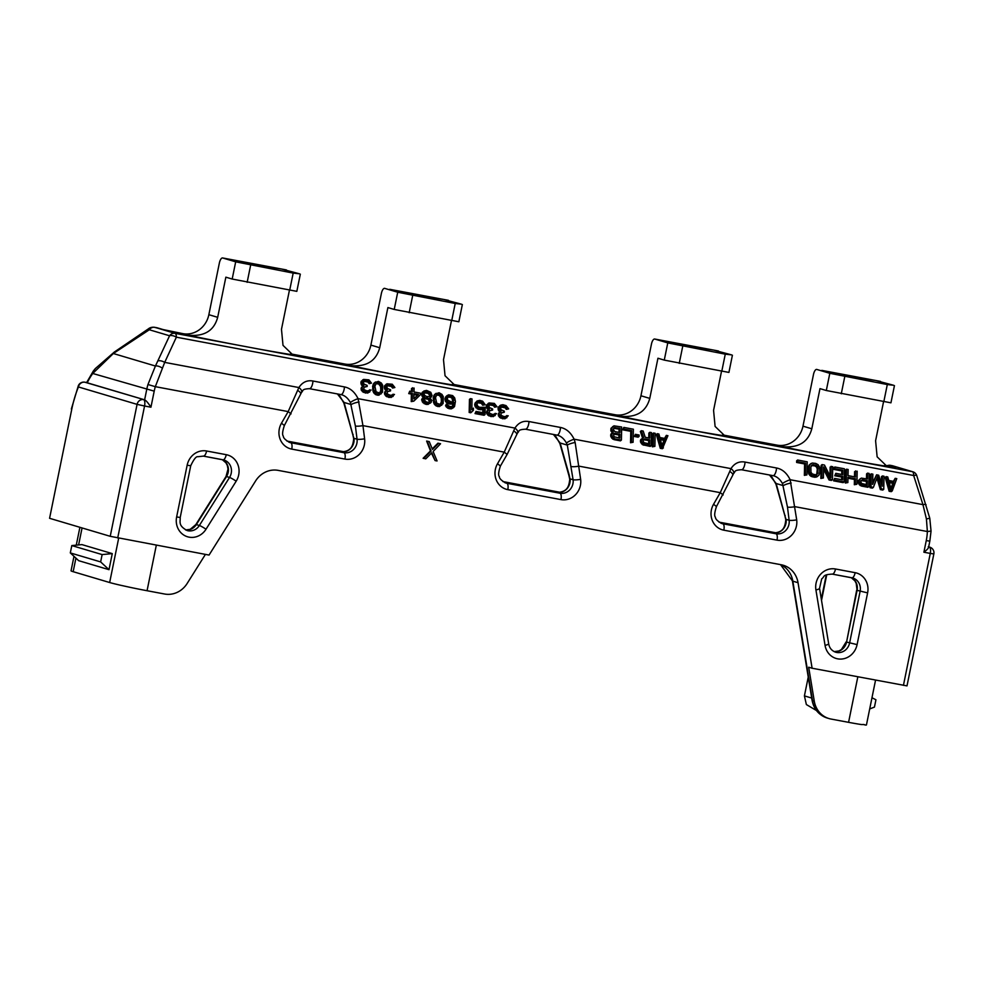 <?xml version="1.0" encoding="UTF-8"?>
<svg xmlns="http://www.w3.org/2000/svg" width="983" height="983" viewBox="0 0 983 983"><rect width="100%" height="100%" fill="white"/><g stroke="black" fill="none" stroke-linecap="round" stroke-linejoin="round"><path stroke-width="1.47" d="M49.58 518.299L71.771 409.223A52.726 20.25 100.6 0 1 78.431 386.958L137.079 404.369L110.231 536.313L49.58 518.299L71.771 409.223M903.438 685.36L930.274 553.417L933.85 553.945L907.002 685.888L812.105 668.231L798.036 582.698A23.432 21.614 -73.5 0 0 783.254 565.25A23.432 21.614 -73.5 0 0 781.252 564.77L278.177 470.378A23.432 21.614 -73.5 0 0 255.605 480.933L209.047 555.076L110.231 536.313M812.105 668.231L808.69 667.211L814.268 701.112A23.432 21.614 106.5 0 0 829.05 718.573A23.432 21.614 106.5 0 0 831.04 719.052L848.575 722.333L857.827 676.808M741.563 469.751L772.871 475.625C776.717 476.374 779.937 479.04 782.505 483.611L787.481 507.068L789.128 520.24A11.71 10.813 -73.5 0 1 776.005 533.769L773.818 532.995M309.473 388.678L340.782 394.564C344.628 395.313 347.847 397.968 350.415 402.539L355.391 426.008A5.861 0.971 172.8 0 0 362.948 425.627L364.607 438.799A17.571 16.22 -73.5 0 1 344.922 459.086L291.754 449.108A17.571 16.22 -73.5 0 1 281.47 423.206L288.179 411.594L298.881 387.548C302.42 382.166 307.101 379.991 312.926 381.011L344.406 386.909C350.169 388.039 354.728 391.947 358.07 398.656L362.948 425.627L504.218 452.131L514.932 428.084C518.471 422.702 523.153 420.527 528.965 421.535L560.457 427.445C566.22 428.576 570.767 432.483 574.121 439.192L575.153 442.497A5.861 1.057 165.4 0 0 567.314 445.115L573.089 479.716A11.71 10.813 -73.5 0 1 559.966 493.233L557.779 492.458M355.391 426.008L357.05 439.18A11.71 10.813 -73.5 0 1 343.927 452.696L341.74 451.922M429.264 441.625L426.622 441.06L430.48 450.902L423.12 458.275L425.762 458.84L431.832 452.758L435.076 460.585L437.066 460.953L433.134 451.48L440.568 443.751L438.578 443.37L432.508 449.452L429.264 441.625L427.273 441.256L431.132 451.099L423.771 458.459M431.426 453.151L435.076 460.585M440.568 443.751L437.926 443.173L432.262 448.862M729.73 471.496L730.971 468.621C734.51 463.239 739.191 461.052 745.016 462.071L776.496 467.982C782.259 469.1 786.818 473.02 790.16 479.729L796.697 519.86A17.571 16.22 -73.5 0 1 777.012 540.146L723.844 530.181A17.571 16.22 -73.5 0 1 713.56 504.267L720.256 492.655L729.73 471.496A5.861 2.482 21.4 0 1 732.74 475.231L733.588 473.45A5.861 2.937 30 0 1 733.576 473.474M575.153 442.497L580.646 479.335A17.571 16.22 -73.5 0 1 560.961 499.61L507.806 489.645A17.571 16.22 -73.5 0 1 497.521 463.73L504.218 452.131L507.13 454.416L517.549 432.925A5.861 2.937 30 0 1 517.537 432.938C519.761 431.218 517.156 429.669 525.426 429.202A5.861 2.249 100.6 0 1 525.34 429.178M782.505 483.611A5.861 0.885 156.3 0 1 790.16 479.729L922.951 504.635L926.428 518.975L927.362 531.52A52.726 48.646 -73.5 0 1 926.256 540.613L923.897 552.225C927.768 549.239 929.205 547.445 928.21 546.843M84.71 382.19A5.861 2.249 100.6 0 1 84.833 382.203A5.861 2.249 100.6 0 1 84.919 382.227L144.624 399.823L146.725 389.501A58.575 54.04 -73.5 0 1 147.954 384.525L155.425 366.02L169.567 335.768L149.318 329.76L113.34 353.524L92.758 373.479A52.726 20.25 -79.4 0 0 87.229 382.792L144.624 399.823C146.111 400.523 148.212 402.981 150.94 407.208L154.208 391.148A52.726 48.646 -73.5 0 1 155.314 386.663L164.702 362.383L298.881 387.548A5.861 2.937 30 0 1 301.498 392.389L301.498 392.389A5.861 2.937 30 0 1 301.486 392.414C303.722 390.681 301.105 389.145 309.387 388.666A5.861 2.249 100.6 0 1 309.301 388.654M513.691 430.959A5.861 2.482 21.4 0 1 516.702 434.695M350.415 402.539A5.861 0.885 156.3 0 1 358.07 398.656L514.932 428.084A5.861 2.937 30 0 1 517.549 432.925M886.15 476.632L885.167 477.394L889.148 491.267L891.274 491.66L892.257 490.898L896.779 478.623L895.181 478.328L894.051 481.461L888.743 480.466L887.747 476.927L886.15 476.632L890.131 490.505L892.257 490.898M895.181 478.328L893.387 481.338M871.27 473.831L870.274 474.592L870.004 487.679L872.4 488.121L873.383 487.359L877.61 476.423L881.358 488.858L883.754 489.301L884.024 476.227L882.427 475.932L882.218 486.216L878.704 475.231L876.578 474.826L872.646 484.422L872.855 474.138L871.27 473.831L870.999 486.904L873.383 487.359M876.934 478.18L880.375 489.62L882.771 490.062L883.754 489.301M882.427 475.932L881.444 476.694L881.309 483.378M876.578 474.826L872.683 482.702M860.223 478.746L858.134 481.252L859.13 484.521L861.501 486.081L867.878 487.273L868.861 486.511L869.132 473.437L867.547 473.13L867.424 478.979L861.305 478.107L859.4 479.704L859.093 481.609L861.169 484.791L868.861 486.511M867.547 473.13L866.564 473.904L866.453 478.795M855.579 470.894L855.456 477.013L848.01 475.612L848.145 469.493L846.547 469.198L846.277 482.272L847.874 482.567L847.973 477.283L855.419 478.684L855.308 483.968L856.906 484.263L857.176 471.189L854.596 471.656L854.485 476.829M846.547 469.198L845.564 469.96L845.294 483.034L847.874 482.567M847.96 478.229L854.436 479.446L854.325 484.73L856.906 484.263M834.85 466.999L834.813 468.67L842.787 470.169L842.701 474.617L835.783 473.327L835.747 474.986L842.664 476.288L842.591 479.901L834.616 478.414L834.579 480.073L844.151 481.879L844.422 468.793L834.85 466.999L833.867 467.761L833.83 469.432L841.804 470.931L841.731 474.433M835.783 473.327L834.764 475.76L841.681 477.05L841.62 479.729M834.616 478.414L833.596 480.847L843.168 482.641L844.151 481.879M831.126 466.298L830.893 477.713L824.479 465.057L822.095 464.603L821.825 477.689L823.41 477.984L823.643 466.851L830.057 479.225L832.454 479.679L832.724 466.606L830.144 467.072L829.959 475.87M822.095 464.603L821.112 465.377L820.842 478.451L823.41 477.984M823.594 469.407L829.074 479.999L831.471 480.441L832.454 479.679M811.172 463.398L809.107 465.07L808.259 467.429L808.911 474.261L811.012 476.325L814.452 477.246L816.873 476.866L818.937 475.182L819.785 472.835L819.638 467.22L818.089 464.689L815.706 463.411L812.253 463.042L810.09 464.308L809.242 466.667L809.39 472.282L811.995 475.563L817.856 476.104M797.631 460.019L796.648 460.781L796.623 462.452L804.598 463.951L804.352 475.354L806.932 474.887L807.203 461.813L797.631 460.019L797.606 461.691L805.581 463.19L805.335 474.592L806.932 474.887M657.295 433.687L656.312 434.449L660.293 448.322L662.419 448.727L667.924 435.69L666.327 435.383L665.196 438.529L659.876 437.521L658.893 433.995L657.295 433.687L661.276 447.56L663.402 447.965M666.327 435.383L664.533 438.393M653.572 432.987L652.589 433.749L652.319 446.835L654.899 446.368L655.17 433.294L653.572 432.987L653.302 446.073L654.899 446.368M641.346 430.701L640.363 431.463L642.501 437.926L641.408 440.765L642.427 442.915L644.799 444.476L651.176 445.668L651.446 432.594L649.849 432.299L649.726 438.135L645.217 437.288L643.201 431.046L641.346 430.701L643.607 437.546L640.437 440.409L640.67 442.411L642.489 444.709L650.193 446.429L651.176 445.668M649.849 432.299L648.866 433.061L648.768 437.951M635.399 434.326L634.391 436.489L638.102 437.177L639.097 436.415L639.122 435.027L635.399 434.326L635.374 435.715L639.097 436.415M623.8 427.408L622.78 429.841L630.754 431.328L630.521 442.743L633.101 442.276L633.371 429.202L623.8 427.408L623.763 429.079L631.737 430.566L631.504 441.981L633.101 442.276M612.765 432.311L610.676 434.83L611.672 438.086L614.043 439.647L620.42 440.851L621.403 440.077L621.674 427.003L613.957 425.836L612.065 427.433L611.745 429.608L613.294 432.139L611.659 434.068L612.655 437.324L615.026 438.885L621.403 440.077M612.876 426.475L610.799 428.981L612.151 432.79M499.905 405.561L499.29 409.358L501.133 411.091L499.499 412.467L499.204 414.089L501.539 417.308L505.79 418.107L508.236 415.772L504.218 416.694L501.047 415.268L501.097 412.762L504.304 412.246L504.328 411.14L500.888 409.653L500.679 406.815L504.697 406.458L508.641 408.879L506.048 405.598L502.866 404.713L500.716 405.156L498.098 407.834L498.307 410.12L500.003 411.766M500.052 411.73L498.221 414.285L499.499 417.32L502.94 418.807L506.859 417.75M506.909 415.526L505.692 416.595M500.949 413.02L504.304 412.246M500.58 407.011L505.029 407.748L506.331 409.383L508.641 408.879M488.219 403.362L487.605 407.159L489.436 408.903L487.801 410.267L487.507 411.889L489.841 415.121L494.093 415.92L496.538 413.585L492.52 414.507L489.35 413.069L489.399 410.562L492.606 410.058L492.63 408.94L489.19 407.454L488.993 404.627L492.999 404.259L496.956 406.679L494.351 403.399L489.018 402.956L486.401 405.647L486.622 407.92L488.305 409.567M488.354 409.53L486.536 412.098L487.801 415.121L491.242 416.608L495.162 415.563M495.211 413.339L493.994 414.408M489.251 410.833L492.606 410.058M488.883 404.824L493.343 405.549L494.633 407.195L496.956 406.679M477.505 402.686L481.375 403.313L482.665 405.229L485.246 404.763L482.653 401.199L479.741 400.376L477.05 400.99L475.674 403.251L476.153 405.844L479.569 408.719L483.845 408.412L483.747 412.86L476.042 411.41L476.005 412.799L485.049 414.494L485.197 407.269L479.593 407.331L477.75 406.151L476.988 404.332L477.824 402.256L479.704 401.764L485.246 404.763M477.05 400.99L474.691 404.013L475.17 406.618L478.586 409.481L482.862 409.174L482.788 412.676M476.042 411.41L475.022 413.573L484.066 415.268L485.049 414.494M470.427 398.631L469.444 399.393L469.174 412.467L470.771 412.774L473.388 410.353L473.437 408.129L471.803 409.776L472.024 398.926L470.427 398.631L470.169 411.705L471.754 412.012M473.437 408.129L471.803 409.542M447.29 395.399L445.901 397.66L447.154 401.531L451.123 403.386L454.072 402.539L453.482 405.5L452.119 406.643L449.723 406.471L446.307 404.16L447.326 406.311L449.956 407.92L452.364 408.092L454.527 406.544L455.436 401.408L454.699 397.918L452.622 395.571L448.629 394.822L446.307 396.174L444.918 398.422L445.397 401.31L447.486 403.374L450.14 404.148L453.089 403.313L452.266 406.569M446.307 404.16L445.569 405.807L447.658 408.154L451.381 408.854L453.704 407.503M436.12 393.311L434.326 394.761L433.196 397.894L434.13 403.939L436.231 406.004L439.413 406.606L443.112 403.558L443.259 396.604L441.969 394.404L439.069 392.745L435.309 393.999L434.179 397.132L434.363 401.076L437.214 405.242L441.748 405.254M430.136 397.906L432.065 395.621L430.8 392.315L426.573 390.398L423.894 391.013L422.506 393.827L424.582 396.727L422.653 399.442L425.246 403.005L428.969 403.694L431.132 402.428L431.709 400.302L429.89 397.734L431.512 396.911M423.894 391.013L421.535 393.753L422.026 396.088L423.44 397.378M424.042 396.911L421.682 399.368L422.948 402.686L426.647 404.492L430.321 403.116M412.491 387.757L412.405 391.652L409.751 391.16L409.714 392.831L412.369 393.323L412.221 400.831L413.818 401.138L420.343 394.822L420.38 393.151L414.003 391.959L414.089 388.064L411.508 388.518L411.447 391.48M409.751 391.16L408.731 393.593L411.386 394.085L411.238 401.605L413.818 401.138M386.147 384.218L385.533 388.015L387.363 389.747L385.729 391.123L385.434 392.733L387.769 395.965L392.02 396.763L394.478 394.429L390.448 395.35L387.277 393.925L387.327 391.418L390.546 390.902L390.57 389.796L387.13 388.31L386.921 385.471L390.927 385.115L394.883 387.523L392.278 384.242L386.958 383.812L384.328 386.491L384.55 388.776L386.233 390.423M386.282 390.386L384.464 392.942L385.729 395.977L389.17 397.464L393.102 396.407M393.139 394.183L391.934 395.252M387.191 391.676L390.546 390.902M386.81 385.668L391.271 386.405L392.573 388.039L394.883 387.523M375.518 381.945L373.724 383.395L372.594 386.528L373.528 392.573L375.617 394.638L378.811 395.24L382.51 392.192L382.657 385.238L381.367 383.038L378.467 381.379L374.707 382.62L373.577 385.766L373.761 389.71L376.612 393.876L381.146 393.888M362.752 379.831L362.137 383.616L363.968 385.361L362.346 386.737L362.039 388.346L364.374 391.578L368.637 392.377L371.082 390.042L367.064 390.964L363.882 389.538L363.943 387.032L367.151 386.516L367.175 385.397L363.735 383.923L363.526 381.085L367.544 380.728L371.488 383.137L368.895 379.856L363.563 379.413L360.933 382.104L361.154 384.378L362.85 386.036M362.899 386L361.068 388.555L362.346 391.59L365.787 393.077L369.706 392.02M369.755 389.796L368.539 390.865M363.796 387.29L367.151 386.516M363.427 381.281L367.875 382.018L369.178 383.653L371.488 383.137M889.259 482.628L892.785 483.292L890.905 488.49M860.899 480.54L866.404 481.412L866.342 484.644M811.356 465.598L814.698 465.844L816.541 467.023L817.291 469.124L816.689 474.666M660.404 439.684L663.93 440.347L662.05 445.545M643.214 439.696L648.706 440.568L648.645 443.8M613.441 434.105L618.946 434.978L618.885 437.939M613.564 428.269L619.057 429.141L618.995 432.373M447.744 397.095L450.546 397.243L452.131 398.373L452.622 401.715M436.575 395.006L439.376 395.424L441.195 398.004L441.379 401.666L440.31 404.332M424.152 392.893L427.949 393.286L429.78 395.301L429.46 396.493M424.3 398.729L427.826 399.123L429.387 401.101L429.079 402.059M413.954 394.564L417.505 395.24L413.868 398.729M375.973 383.628L378.774 384.058L380.593 386.638L380.777 390.3L379.708 392.954M525.512 429.215L556.833 435.088C560.679 435.838 563.886 438.504 566.466 443.075A5.861 0.885 156.3 0 1 574.121 439.192L730.971 468.621A5.861 2.937 30 0 1 733.588 473.45C735.812 471.754 733.195 470.206 741.477 469.739A5.861 2.249 100.6 0 1 741.391 469.714M791.192 483.022A5.861 1.057 165.4 0 0 783.353 485.651L776.177 483.513L769.48 474.998M773.277 532.909C783.844 532.602 784.999 526.274 785.773 520.105A5.861 0.786 -2.4 0 0 786.191 520.376L776.177 483.513A5.861 1.339 -15.8 0 0 775.931 484.091L771.778 476.902L769.394 474.973M785.773 520.105L785.687 519.282L789.128 520.24A5.861 0.971 172.8 0 0 796.697 519.86M785.687 519.282L784.962 516.05A5.861 1.339 -15.8 0 1 785.196 515.485M222.6 257.951L281.457 268.998A46.865 1.72 -168.5 0 1 227.7 258.922L222.686 257.976A5.861 2.249 -79.4 0 0 222.6 257.951A5.861 2.249 -79.4 0 0 219.356 263.075L208.851 314.695A23.432 21.614 106.5 0 1 182.912 333.655L163.092 329.563M384.636 288.351L384.722 288.375A5.861 2.249 -79.4 0 0 384.636 288.351A5.861 2.249 -79.4 0 0 381.379 293.475L370.886 345.094A23.432 21.614 106.5 0 1 344.947 364.054L290.501 353.843M654.69 339.024L713.547 350.071A46.865 1.72 -168.5 0 1 659.79 339.983L654.776 339.049A5.861 2.249 -79.4 0 0 654.69 339.024A5.861 2.249 -79.4 0 0 651.446 344.136L640.941 395.768A23.432 21.614 106.5 0 1 615.002 414.728L452.524 384.242M816.726 369.424L816.812 369.448A5.861 2.249 -79.4 0 0 816.726 369.424A5.861 2.249 -79.4 0 0 813.469 374.535L802.976 426.167A23.432 21.614 106.5 0 1 777.037 445.127L722.591 434.904M896.275 467.134L884.614 465.303M297.64 390.423A5.861 2.482 21.4 0 1 300.651 394.158L301.498 392.389M359.102 401.961A5.861 1.057 165.4 0 0 351.263 404.578L344.087 402.452L337.39 393.925M341.187 451.848C351.754 451.529 352.922 445.201 353.683 439.032A5.861 0.786 -2.4 0 0 354.101 439.303L344.087 402.452A5.861 1.339 -15.8 0 0 343.841 403.018L339.7 395.83L337.304 393.913M353.683 439.032L353.597 438.221L357.05 439.18A5.861 0.971 172.8 0 0 364.607 438.799M353.597 438.221L352.872 434.978A5.861 1.339 -15.8 0 1 353.118 434.412M566.466 443.075L567.314 445.115L560.126 442.989L553.429 434.461M559.892 443.554A5.861 1.339 -15.8 0 1 560.126 442.989L569.157 474.949A5.861 1.339 -15.8 0 0 568.911 475.514L559.892 443.554L555.739 436.366L553.343 434.437M557.238 492.385C567.805 492.065 568.96 485.737 569.722 479.569A5.861 0.786 -2.4 0 0 570.14 479.839L569.157 474.949M569.722 479.569L569.636 478.758L573.089 479.716A5.861 0.971 172.8 0 0 580.646 479.335M891.765 465.598L895.673 467.085M808.247 677.054L804.413 695.89L806.367 704.553L816.455 710.525M848.575 722.333A29.293 1.069 -168.5 0 0 861.378 724.545L864.032 724.532M864.462 724.692L865.544 725.049A29.293 1.069 -168.5 0 0 866.441 724.962L875.558 680.125M118.685 538.131L109.654 582.526A29.293 1.069 -168.5 0 0 121.302 585.413L130.702 587.465A29.293 1.069 -168.5 0 0 147.057 590.722L156.322 545.196M109.654 582.526L73.16 571.688A29.293 1.069 -168.5 0 1 71.046 570.84L73.995 556.329M112.271 553.613L109.002 569.673L78.665 560.679L70.309 552.913L71.808 545.577L81.933 544.607L112.271 553.613L102.134 554.584L71.808 545.577M205.41 554.4L187.163 583.46A23.432 21.614 106.5 0 1 164.591 594.015L147.057 590.722M869.697 708.94L874.452 707.096L875.939 699.761L871.97 697.758M109.002 569.673L100.647 561.92L102.134 554.584M100.647 561.92L70.309 552.913M916.77 475.637A5.861 5.861 0 0 0 912.863 471.791A5.861 5.407 106.5 0 0 912.359 471.68A5.861 2.249 100.6 0 1 913.649 475.502A5.861 1.229 162.3 0 1 916.77 475.637L929.771 518.201L931.048 531.103L927.362 531.52L795.038 506.687A5.861 0.971 172.8 0 1 787.481 507.068M923.897 552.225L930.274 553.417A5.861 2.249 -79.4 0 0 929.279 547.039A5.861 5.407 -73.5 0 1 929.771 547.162L928.652 546.929M929.771 518.201L926.428 518.975M926.06 504.746A5.861 1.229 162.3 0 0 922.951 504.635L913.649 475.502L176.362 337.181A5.861 2.851 24.8 0 0 169.567 335.768A5.861 5.407 -73.5 0 1 175.072 333.348L912.359 471.68L892.109 465.672A5.861 5.407 106.5 0 1 892.613 465.782L912.863 471.791M94.405 371.255A5.861 4.387 -138.5 0 1 95.277 368.625L93.336 371.021A5.861 4.215 -143.8 0 0 92.758 373.479L154.208 391.148M163.178 329.588L154.233 327.265M831.348 456.481A117.161 4.288 -168.5 0 1 782.063 446.614C798.208 448.297 808.112 442.35 811.811 428.785L819.982 388.629L826.31 390.509L829.812 373.307L887.305 384.562L893.596 385.275L875.583 380.47A46.865 1.72 -168.5 0 1 821.825 370.382M721.51 371.328L713.572 410.353L715.096 426.425L724.815 435.813L726.351 436.157A117.161 4.288 -168.5 0 1 688.333 429.645M669.312 426.081A117.161 4.288 -168.5 0 1 620.027 416.214C636.173 417.898 646.089 411.951 649.775 398.385L657.946 358.23L664.275 360.11L667.776 342.907L725.27 354.163L731.561 354.875L713.547 350.071M451.455 320.655L443.505 359.692L445.041 375.752L454.76 385.152L456.296 385.496A117.161 4.288 -168.5 0 1 418.279 378.983M399.258 375.408A117.161 4.288 -168.5 0 1 349.973 365.553C366.118 367.224 376.034 361.289 379.721 347.724L387.892 307.568L394.22 309.448L397.722 292.234L455.215 303.489L461.506 304.202L443.493 299.41A46.865 1.72 -168.5 0 1 389.735 289.321M289.42 290.255L281.482 329.293L283.006 345.352L292.725 354.752L294.261 355.096A117.161 4.288 -168.5 0 1 256.244 348.584M237.222 345.008A117.161 4.288 -168.5 0 1 187.937 335.154C204.083 336.825 213.999 330.878 217.685 317.325L225.857 277.169L232.185 279.049L235.687 261.834L293.18 273.09L299.471 273.802L281.457 268.998M883.545 401.728L875.595 440.753L877.131 456.825L886.85 466.212L888.386 466.569A117.161 4.288 -168.5 0 1 850.369 460.044M816.812 369.448L829.812 373.307M821.813 370.382L875.583 380.47M894.444 385.606L890.942 402.821L826.31 390.509M654.776 339.049L667.776 342.907M732.409 355.207L728.919 372.422L664.275 360.11M384.722 288.375L397.722 292.234M389.723 289.309L443.493 299.41M462.354 304.546L458.852 321.76L394.22 309.448M222.686 257.976L235.687 261.834M300.331 274.146L296.829 291.349L232.185 279.049M892.613 465.782L890.18 465.291A11.71 4.497 100.6 0 1 890.352 465.34A5.861 5.407 106.5 0 0 887.145 465.782M147.29 330.435A5.861 3.674 -124.2 0 1 148.322 328.912L114.384 352A5.861 3.674 -124.2 0 1 114.397 351.988L114.384 352A5.861 3.674 -124.2 0 0 113.34 353.524L155.425 366.02A5.861 2.359 27.5 0 1 162.195 368.023M150.94 407.208L144.562 406.004A5.861 2.249 100.6 0 0 143.567 399.626A5.861 5.407 106.5 0 0 137.079 404.369L144.562 406.004L117.714 537.947M71.341 409.051L78.333 385.717A5.861 2.58 22.4 0 0 78.431 386.958A5.861 5.407 106.5 0 1 84.919 382.227L86.651 382.547M889.148 491.267L890.131 490.505M891.212 489.583L888.976 481.621L893.768 482.53L891.212 489.583M862.337 479.704L867.387 480.65L867.301 484.816L861.464 483.439L860.703 481.068L862.337 479.704L861.354 480.466M815.472 474.814L812.29 473.941L810.987 472.307L810.84 466.962L812.486 464.762L815.681 465.082L818.04 467.195L817.905 473.597L815.472 474.814M662.358 446.651L660.121 438.688L664.913 439.585L662.358 446.651M644.639 438.86L649.689 439.806L649.603 443.972L643.767 442.608L643.017 440.224L644.639 438.86L643.656 439.622M619.843 438.111L614.006 436.735L613.527 433.859L614.879 433.27L619.929 434.216L619.843 438.111M613.343 429.632L614.191 427.556L620.04 428.379L619.954 432.545L614.903 431.598L613.343 429.632M447.462 399.909L447.511 397.402L449.673 396.137L452.327 396.911L453.876 399.43L453.568 401.052L451.418 402.047L447.462 399.909M442.375 400.904L440.163 404.406L436.722 403.202L435.494 397.66L436.894 394.576L439.045 394.134L441.146 395.375L442.411 398.963L442.375 400.904L441.379 401.666M427.875 392.045L430.763 394.539L429.927 396.333L426.72 396.579L424.607 395.338L423.845 393.237L424.668 392.278L427.875 392.045L426.892 392.807M426.597 402.133L423.98 399.688L425.627 397.771L428.809 398.361L430.37 400.327L428.735 402.256L426.597 402.133M418.488 394.466L413.855 398.914L413.966 393.618L418.488 394.466L417.505 395.24M381.76 389.538L381.465 391.16L379.561 393.028L376.12 391.824L374.892 386.294L376.292 383.198L378.43 382.768L380.544 383.997L381.809 387.585L381.76 389.538L380.777 390.3M892.785 483.292L893.768 482.53M880.375 489.62L881.358 488.858M870.004 487.679L870.999 486.904M858.11 482.37L859.093 481.609M858.356 483.255L859.339 482.493M858.134 481.252L859.117 480.49M858.417 480.466L859.4 479.704M861.501 486.081L862.484 485.319M860.186 485.553L861.169 484.791M859.13 484.521L860.113 483.747M866.404 481.412L867.387 480.65M854.325 484.73L855.308 483.968M854.436 479.446L855.419 478.684M845.294 483.034L846.277 482.272M833.83 469.432L834.813 468.67M841.804 470.931L842.787 470.169M833.596 480.847L834.579 480.073M841.681 477.05L842.664 476.288M834.764 475.76L835.747 474.986M829.074 479.999L830.057 479.225M820.842 478.451L821.825 477.689M814.452 477.246L815.435 476.485M815.792 477.222L816.775 476.46M812.327 476.853L813.31 476.091M811.012 476.325L811.995 475.563M809.955 475.563L810.938 474.801M808.911 474.261L809.894 473.487M808.407 473.044L809.39 472.282M808.173 471.607L809.156 470.845M808.259 467.429L809.242 466.667M808.554 466.089L809.537 465.328M809.107 465.07L810.09 464.308M816.922 474.359L817.905 473.597M817.205 473.302L818.188 472.54M817.291 469.124L818.274 468.363M817.045 467.957L818.04 467.195M816.541 467.023L817.524 466.261M815.755 466.323L816.738 465.561M814.698 465.844L815.681 465.082M812.572 465.451L813.555 464.676M811.503 465.524L812.486 464.762M804.352 475.354L805.335 474.592M804.598 463.951L805.581 463.19M796.623 462.452L797.606 461.691M660.293 448.322L661.276 447.56M663.93 440.347L664.913 439.585M652.319 446.835L653.302 446.073M643.816 445.238L644.799 444.476M642.489 444.709L643.472 443.947M641.444 443.677L642.427 442.915M640.67 442.411L641.653 441.65M640.425 441.527L641.408 440.765M640.437 440.409L641.432 439.647M640.732 439.622L641.715 438.86M648.706 440.568L649.689 439.806M634.391 436.489L635.374 435.715M630.521 442.743L631.504 441.981M630.754 431.328L631.737 430.566M622.78 429.841L623.763 429.079M611.782 432.52L612.765 431.758M611.008 431.254L611.991 430.493M610.762 430.382L611.745 429.608M610.799 428.981L611.782 428.219M611.082 428.195L612.065 427.433M614.043 439.647L615.026 438.885M612.716 439.118L613.699 438.357M611.672 438.086L612.655 437.324M610.898 436.821L611.881 436.059M610.652 435.936L611.635 435.174M610.676 434.83L611.659 434.068M610.959 434.044L611.942 433.282M618.946 434.978L619.929 434.216M613.896 434.031L614.879 433.27M619.057 429.141L620.04 428.379M614.006 428.195L614.989 427.433M498.381 407.06L499.364 406.298M506.331 409.383L507.314 408.621M506.073 408.781L507.068 408.019M505.557 408.129L506.54 407.355M505.029 407.748L506.012 406.987M503.714 407.22L504.697 406.458M502.116 406.925L503.099 406.151M500.777 406.95L501.76 406.188M502.264 412.811L503.247 412.049M504.807 418.869L505.79 418.107M502.94 418.807L503.923 418.045M502.399 418.709L503.394 417.947M500.556 418.082L501.539 417.308M499.499 417.32L500.482 416.559M498.455 416.006L499.438 415.244M498.221 414.851L499.204 414.089M498.221 414.285L499.204 413.524M498.516 413.229L499.499 412.467M498.823 411.054L499.806 410.292M498.307 410.12L499.29 409.358M498.074 408.953L499.057 408.191M498.098 407.834L499.081 407.073M486.683 404.861L487.666 404.099M494.633 407.195L495.616 406.434M494.388 406.581L495.371 405.819M493.859 405.93L494.842 405.168M493.343 405.549L494.326 404.787M492.016 405.021L492.999 404.259M490.419 404.726L491.402 403.964M489.079 404.75L490.062 403.988M490.566 410.611L491.549 409.85M493.11 416.681L494.093 415.92M491.242 416.608L492.225 415.846M490.714 416.509L491.697 415.748M488.858 415.883L489.841 415.121M487.801 415.121L488.784 414.359M486.757 413.818L487.74 413.057M486.524 412.651L487.507 411.889M486.536 412.098L487.519 411.336M486.818 411.029L487.801 410.267M487.138 408.854L488.121 408.092M486.622 407.92L487.605 407.159M486.376 406.753L487.359 405.991M486.401 405.647L487.384 404.885M475.022 413.573L476.005 412.799M482.862 409.174L483.845 408.412M481.51 409.751L482.493 408.989M480.171 409.788L481.154 409.026M478.586 409.481L479.569 408.719M477.259 408.953L478.242 408.191M475.944 407.871L476.927 407.109M475.17 406.618L476.153 405.844M474.666 405.119L475.649 404.357M474.691 404.013L475.674 403.251M475.256 402.723L476.239 401.949M482.665 405.229L483.648 404.468M482.161 404.013L483.144 403.251M481.375 403.313L482.358 402.551M480.318 402.833L481.301 402.072M478.721 402.526L479.704 401.764M477.652 402.612L478.635 401.85M469.174 412.467L470.169 411.705M445.397 401.31L446.38 400.548M446.171 402.293L447.154 401.531M444.894 399.811L445.877 399.049M444.918 398.422L445.901 397.66M445.483 397.132L446.466 396.37M451.381 408.854L452.364 408.092M450.042 408.879L451.025 408.117M448.973 408.682L449.956 407.92M447.658 408.154L448.641 407.392M446.343 407.073L447.326 406.311M445.569 405.807L446.552 405.045M452.499 406.274L453.482 405.5M452.782 405.488L453.765 404.726M453.077 403.866L454.06 403.104M453.089 403.313L454.072 402.539M451.48 404.124L452.463 403.362M450.14 404.148L451.123 403.386M448.813 403.902L449.796 403.141M447.486 403.374L448.469 402.612M452.905 401.58L453.568 401.052M452.868 401.027L453.851 400.265M452.893 400.192L453.876 399.43M452.647 399.307L453.63 398.545M452.131 398.373L453.114 397.611M451.344 397.673L452.327 396.911M450.546 397.243L451.529 396.481M448.69 396.899L449.673 396.137M447.879 397.021L448.875 396.26M439.413 406.606L440.396 405.844M437.816 406.581L438.799 405.819M436.231 406.004L437.214 405.242M434.916 404.922L435.899 404.16M434.13 403.939L435.113 403.177M433.626 402.723L434.609 401.961M433.38 401.838L434.363 401.076M433.134 400.4L434.117 399.639M433.196 397.894L434.179 397.132M433.491 396.554L434.474 395.793M433.773 395.768L434.756 395.006M434.326 394.761L435.309 393.999M441.084 403.288L442.067 402.526M441.428 399.725L442.411 398.963M441.195 398.004L442.178 397.243M440.163 396.137L441.146 395.375M439.376 395.424L440.359 394.662M438.062 394.896L439.045 394.134M436.722 394.933L437.705 394.171M427.986 404.468L428.969 403.694M426.647 404.492L427.63 403.73M425.59 404.296L426.573 403.534M424.263 403.767L425.246 403.005M422.948 402.686L423.931 401.912M422.174 401.691L423.157 400.929M421.67 400.204L422.653 399.442M421.682 399.368L422.665 398.606M422.248 398.361L423.231 397.599M423.071 397.12L424.054 396.358M422.026 396.088L423.009 395.313M421.523 394.588L422.506 393.827M421.535 393.753L422.518 392.991M422.1 392.463L423.083 391.701M427.949 393.286L428.932 392.524M425.823 392.61L426.819 391.848M424.754 392.684L425.75 391.922M429.755 396.137L430.738 395.375M429.78 395.301L430.763 394.539M429.006 394.036L429.989 393.274M429.374 401.654L430.357 400.892M429.387 401.101L430.37 400.327M428.871 400.155L429.854 399.393M427.826 399.123L428.809 398.361M426.769 398.643L427.752 397.882M425.713 398.447L426.696 397.685M424.644 398.533L425.627 397.771M411.238 401.605L412.221 400.831M411.386 394.085L412.369 393.323M408.731 393.593L409.714 392.831M384.611 385.717L385.594 384.943M392.573 388.039L393.556 387.277M392.315 387.437L393.298 386.675M391.799 386.786L392.782 386.012M391.271 386.405L392.254 385.643M389.944 385.877L390.927 385.115M388.346 385.569L389.329 384.808M387.019 385.606L388.002 384.844M388.494 391.467L389.477 390.706M391.037 397.525L392.02 396.763M389.17 397.464L390.153 396.702M388.641 397.365L389.624 396.591M386.786 396.727L387.769 395.965M385.729 395.977L386.712 395.215M384.697 394.662L385.68 393.9M384.451 393.507L385.434 392.733M384.464 392.942L385.447 392.18M384.746 391.885L385.729 391.123M385.066 389.71L386.049 388.949M384.55 388.776L385.533 388.015M384.304 387.609L385.287 386.847M384.328 386.491L385.311 385.729M378.811 395.24L379.794 394.478M377.214 395.215L378.197 394.453M375.617 394.638L376.612 393.876M374.314 393.556L375.297 392.795M373.528 392.573L374.511 391.812M373.024 391.357L374.007 390.595M372.778 390.472L373.761 389.71M372.532 389.035L373.515 388.273M372.594 386.528L373.577 385.766M372.889 385.189L373.872 384.427M373.171 384.402L374.154 383.64M373.724 383.395L374.707 382.62M380.482 391.922L381.465 391.16M380.826 388.346L381.809 387.585M380.593 386.638L381.576 385.864M379.561 384.758L380.544 383.997M378.774 384.058L379.757 383.296M377.447 383.53L378.43 382.768M376.12 383.554L377.103 382.792M361.228 381.318L362.211 380.556M369.178 383.653L370.161 382.891M368.92 383.051L369.903 382.289M368.404 382.387L369.387 381.625M367.875 382.018L368.858 381.257M366.561 381.49L367.544 380.728M364.963 381.183L365.946 380.421M363.624 381.22L364.607 380.458M365.111 387.081L366.094 386.319M367.654 393.139L368.637 392.377M365.787 393.077L366.77 392.303M365.246 392.967L366.229 392.205M363.391 392.34L364.374 391.578M362.346 391.59L363.329 390.829M361.302 390.276L362.285 389.514M361.056 389.108L362.039 388.346M361.068 388.555L362.051 387.794M361.363 387.499L362.346 386.737M361.67 385.324L362.653 384.55M361.154 384.378L362.137 383.616M360.921 383.223L361.904 382.461M360.933 382.104L361.928 381.343M426.622 441.06L427.273 441.256M437.926 443.173L438.578 443.37M430.48 450.902L431.132 451.099M288.842 442.153L290.759 442.731A11.71 10.813 -73.5 0 1 289.764 442.485C285.463 440.101 283.313 437.988 283.313 436.108C282.096 434.867 282.453 431.328 284.382 425.492L300.651 394.158M344.148 451.799L286.901 441.048L344.136 451.799M560.199 492.323L502.94 481.584L560.187 492.336M776.238 532.86L718.991 522.12L776.226 532.86M777.012 540.146A5.861 2.249 -79.4 0 0 776.005 533.769L722.849 523.792A11.71 10.813 -73.5 0 1 721.854 523.558C717.553 521.174 715.403 519.049 715.403 517.181C714.186 515.928 714.543 512.389 716.472 506.552L732.74 475.231M720.92 523.226L722.849 523.792A5.861 2.249 -79.4 0 1 723.844 530.181M560.961 499.61A5.861 2.249 -79.4 0 0 559.966 493.233L506.81 483.267A11.71 10.813 -73.5 0 1 505.803 483.022C501.514 480.638 499.364 478.512 499.364 476.644C498.135 475.403 498.492 471.852 500.421 466.016L507.13 454.416M504.881 482.69L506.81 483.267A5.861 2.249 -79.4 0 1 507.806 489.645M344.922 459.086A5.861 2.249 -79.4 0 0 343.927 452.696L290.759 442.731A5.861 2.249 -79.4 0 1 291.754 449.108M281.47 423.206L284.382 425.492M147.954 384.525L155.314 386.663L288.179 411.594L291.079 413.88M571.43 466.532A5.861 0.971 172.8 0 0 578.987 466.151L720.256 492.655L723.169 494.941M855.161 572.684A17.571 16.22 -73.5 0 1 867.608 592.884L857.09 644.615A17.571 16.22 -73.5 0 1 840.784 659.089A17.571 16.22 -73.5 0 1 825.056 645.376L815.927 589.96A17.571 16.22 -73.5 0 1 835.513 568.997L855.161 572.684A5.861 2.249 100.6 0 1 851.917 577.795A5.861 2.249 100.6 0 1 851.831 577.771L832.355 574.121M226.25 454.687A17.571 16.22 -73.5 0 1 236.178 481.191L206.012 529.235A17.571 16.22 -73.5 0 1 186.057 536.251A17.571 16.22 -73.5 0 1 176.633 516.947L187.151 465.217A17.571 16.22 -73.5 0 1 206.602 451L226.25 454.687A5.861 2.249 100.6 0 1 223.006 459.798A5.861 2.249 100.6 0 1 222.92 459.774L203.444 456.124M713.56 504.267L716.472 506.552M497.521 463.73L500.421 466.016M528.965 421.535A5.861 2.249 100.6 0 1 525.426 429.202L556.919 435.113A5.861 2.249 100.6 0 0 560.457 427.445M157.907 360.97A5.861 2.851 24.8 0 1 164.702 362.383L176.362 337.181A5.861 2.249 -79.4 0 0 175.072 333.348L154.822 327.339A5.861 5.407 -73.5 0 0 149.318 329.76M745.016 462.071A5.861 2.249 100.6 0 1 741.477 469.739L772.957 475.649A5.861 2.249 100.6 0 0 776.496 467.982M772.982 532.872A11.71 10.813 106.5 0 0 786.191 520.376M312.926 381.011A5.861 2.249 100.6 0 1 309.387 388.666L340.868 394.576A5.861 2.249 100.6 0 0 344.406 386.909M340.892 451.799A11.71 10.813 106.5 0 0 354.101 439.303M556.931 492.336A11.71 10.813 106.5 0 0 570.14 479.839M811.7 698.053L804.413 695.89M821.53 600.429L826.752 574.723M829.05 718.573L827.268 718.045A23.432 21.614 -73.5 0 1 812.486 700.584L792.826 581.162A23.432 21.614 106.5 0 0 780.551 564.635M827.268 718.045C818.95 715.194 813.875 709.284 812.069 700.289A5.861 1.057 -9.3 0 0 812.486 700.584L814.268 701.112M812.069 700.289L792.409 580.855A5.861 1.057 -9.3 0 0 792.826 581.162L798.036 582.698M82.068 527.945L78.615 544.926M75.924 558.123L73.16 571.688M931.048 531.103L929.832 541.129L926.256 540.613M163.239 329.6L157.243 327.818A5.861 5.407 -73.5 0 0 156.739 327.695A11.71 4.497 -79.4 0 0 156.567 327.658A11.71 4.497 -79.4 0 0 156.383 327.634M777.037 445.127L782.063 446.614M726.351 436.157L723.328 435.26M615.002 414.728L620.027 416.214M456.296 385.496L453.261 384.599M344.947 364.054L349.973 365.553M294.261 355.096L291.238 354.199M182.912 333.655L187.937 335.154M888.386 466.569L885.351 465.659M802.976 426.167L811.811 428.785M841.276 393.79L844.778 376.587M883.803 401.777L887.305 384.562M640.941 395.768L649.775 398.385M679.241 363.391L682.743 346.188M721.768 371.377L725.27 354.163M370.886 345.094L379.721 347.724M409.186 312.729L412.688 295.514M451.713 320.704L455.215 303.489M208.851 314.695L217.685 317.325M247.151 282.33L250.653 265.115M289.678 290.304L293.18 273.09M889.812 465.266A11.71 4.497 100.6 0 1 890.18 465.291L886.445 465.647M851.991 577.807A11.71 10.813 -73.5 0 1 852.826 578.016A11.71 10.813 -73.5 0 1 860.125 591.238L849.607 642.968A11.71 10.813 -73.5 0 1 835.636 652.208C831.716 650.758 829.394 647.944 828.669 643.779L819.539 588.362L821.69 578.901C824.921 576.616 822.046 574.662 832.269 574.109A5.861 2.249 100.6 0 1 832.183 574.084M867.608 592.884L857.09 590.341A11.71 10.813 106.5 0 0 851.241 577.66L854.903 580.867L856.205 583.398L857.09 590.341L846.572 642.071L857.09 644.615M825.056 645.376A5.861 1.057 -9.3 0 0 828.669 643.779M815.927 589.96A5.861 1.057 -9.3 0 0 819.539 588.362M835.513 568.997A5.861 2.249 100.6 0 1 832.269 574.109L852.826 578.016M834.186 651.643A11.71 10.813 106.5 0 0 846.572 642.071L856.672 590.169M223.08 459.811A11.71 10.813 -73.5 0 1 223.915 460.019A11.71 10.813 -73.5 0 1 229.543 477.443L199.365 525.5A11.71 10.813 -73.5 0 1 187.077 530.525C178.12 525.5 180.368 522.219 180.208 517.476L190.727 465.745C193.811 459.233 196.195 456.223 197.878 456.726L203.358 456.112A5.861 2.249 100.6 0 1 203.272 456.087M236.178 481.191A5.861 0.651 -147.9 0 0 229.543 477.443L226.508 476.546A11.71 10.813 106.5 0 0 222.33 459.675M206.012 529.235A5.861 0.651 -147.9 0 0 199.365 525.5L196.33 524.59L226.508 476.546A5.861 0.651 32.1 0 0 226.016 476.534L228.007 469.124L227.306 465.438L225.979 462.858L222.281 459.663M176.633 516.947L180.208 517.476M187.151 465.217L190.727 465.745M206.602 451A5.861 2.249 100.6 0 1 203.358 456.112L223.915 460.019M195.85 524.578L190.211 529.333L185.603 529.948A11.71 10.813 106.5 0 0 196.33 524.59A5.861 0.651 32.1 0 0 195.85 524.578L226.016 476.534M784.962 516.05L775.931 484.091M352.872 434.978L343.841 403.018M569.636 478.758L568.911 475.514M865.04 724.95L863.418 724.471M792.409 580.855L780.527 564.635M79.906 527.306L76.269 545.16M821.321 599.175L826.248 574.957M929.832 541.129L928.554 547.457M933.85 553.945A5.861 5.861 0 0 0 929.771 547.162M114.384 352L95.277 368.625M86.651 382.534L93.336 371.021M157.243 327.818L154.65 327.302C152.033 327.007 149.932 327.548 148.322 328.912M880.51 381.392L875.423 380.433M718.475 350.992L713.388 350.034M448.42 300.319L443.333 299.373M286.397 269.92L281.298 268.973M86.664 382.547L84.833 382.203A5.861 5.861 0 0 0 78.333 385.717M834.162 651.631L838.917 650.955L841.411 649.542L846.142 641.899"/></g></svg>
